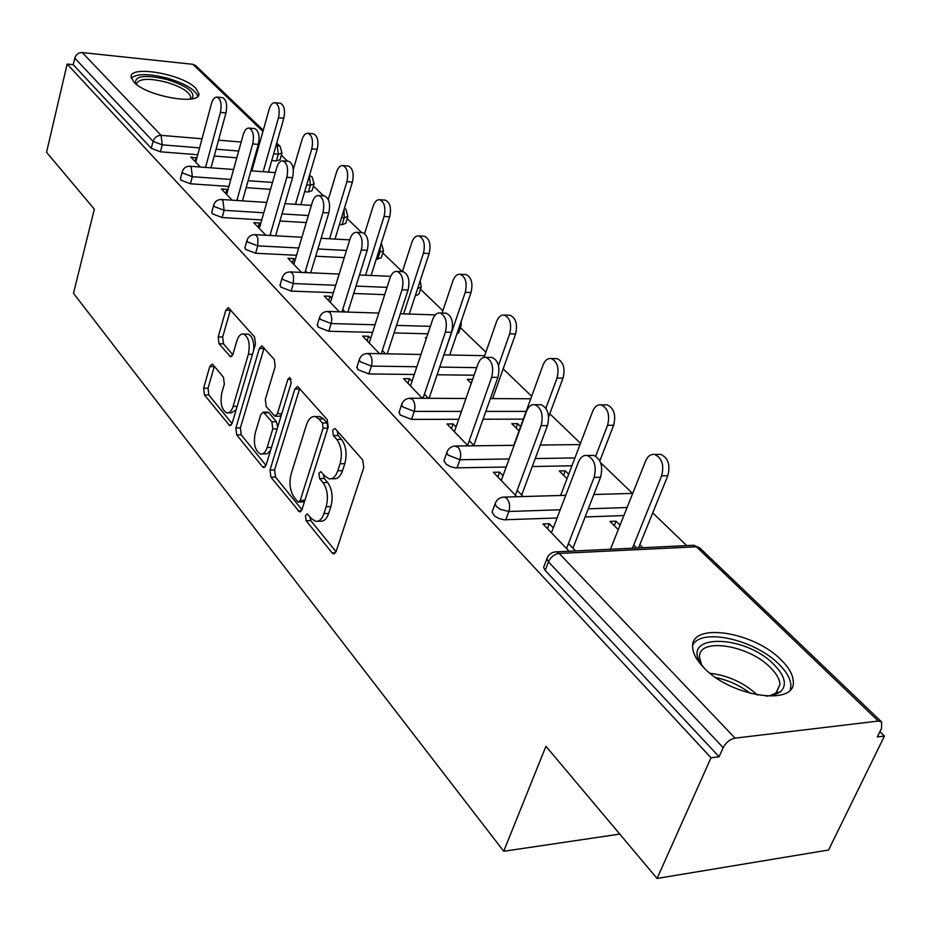 <?xml version="1.0" encoding="UTF-8"?>
<svg xmlns="http://www.w3.org/2000/svg" width="931" height="931" viewBox="0 0 931 931"><rect width="100%" height="100%" fill="white"/><g stroke="black" fill="none" stroke-linecap="round" stroke-linejoin="round"><path stroke-width="1.4" d="M305.461 515.553L306.124 520.766L332.111 552.921L333.449 553.84L336.114 551.466L363.742 467.676L362.694 459.937L335.474 428.993L334.648 428.458L332.67 430.273L333.368 435.557L336.824 439.49C341.421 446.007 342.503 454.095 340.059 463.754L337.79 470.76C335.695 476.649 332.751 479.337 328.98 478.802L325.047 476.195L320.811 471.621L318.914 473.367L319.612 478.604L322.976 482.63C327.479 489.229 328.538 497.27 326.153 506.743L323.93 513.598C321.917 519.254 319.1 521.826 315.481 521.313L311.454 518.555L307.277 513.889L305.461 515.553M309.872 516.624L310.791 520.615L336.033 551.711M337.208 430.972L338.093 435.51L341.549 439.455L336.824 439.49M323.394 474.24L324.302 478.511L327.689 482.526L322.976 482.63M133.855 82.091C146.307 96.359 200.852 105.913 198.862 93.705L195.778 88.212C182.86 74.236 129.816 64.798 131.108 76.924L133.855 82.091M703.417 667.213C730.544 697.121 797.285 706.815 793.212 680.805C792.7 674.312 788.708 667.387 781.26 660.032C753.493 631.218 689.79 621.792 692.664 647.499C693.025 653.539 696.609 660.102 703.417 667.213M213.036 364.754L212.105 364.126L209.766 366.593L203.621 388.18L204.424 394.93L229.794 425.758L232.156 423.349L255.478 344.051L254.594 337.045L228.293 307.579L225.826 310.186L218.203 336.941L219.029 343.737L230.539 356.794L232.971 354.269L236.835 340.921C238.417 335.975 240.652 333.67 243.526 334.02C248.717 337.08 250.334 343.83 248.379 354.269L233.099 406.393C231.586 411.083 229.468 413.248 226.745 412.899C221.578 409.78 219.949 403.053 221.846 392.707L224.324 384.166L223.487 377.311L213.036 364.754M878.329 721.048L696.423 546.776L559.205 553.445L735.071 738.143L878.329 721.048L881.657 721.956L881.541 728.321L877.328 736.945L884.45 736.049L828.578 850.003L657.065 878.457L545.938 746.278L503.718 851.271L73.491 293.3L94.334 209.138L46.55 152.312L67.148 64.064L711.016 757.787L719.093 756.775L723.178 747.674L548.464 561.87L545.182 570.412L719.093 756.775M657.065 878.457L711.016 757.787M270.013 470.004L270.921 477.207L299.433 511.817L302.005 509.432L328.178 427.061L327.188 419.567L297.548 386.412L294.859 389.018L270.013 470.004L274.598 469.922L275.506 477.103L301.923 509.676M262.495 466.78L236.73 434.905L235.88 427.934L259.342 348.462L261.925 345.855L274.273 359.424L275.192 366.558L265.312 399.446L266.208 406.556L274.843 416.227L277.415 413.713L287.912 379.231L289.785 377.416L291.17 382.955L266.068 465.151L263.601 467.548L262.495 466.78L265.3 466.734M503.718 851.271L619.755 834.083M735.071 738.143C729.962 739.237 726.005 742.426 723.178 747.674M67.148 64.064L73.235 64.693L74.771 58.118C76.028 54.405 78.53 52.567 82.3 52.578L192.845 64.297L195.731 65.647L263.264 130.259M281.36 155.209L287.621 161.249M292.613 166.055L293.94 167.336M313.398 186.072L323.592 195.894M347.17 218.599L361.74 232.634M382.816 252.929L402.25 271.654M420.498 289.215L442.853 310.756M460.391 327.642L485.877 352.186M503.171 368.851L531.659 396.28M549.802 413.76L580.49 443.307M600.623 462.695L632.51 493.407M652.724 512.876L686.706 545.601M879.9 731.661L884.45 736.049M620.058 525.154L616.054 521.185L614.274 525.678M616.054 521.185L609.991 521.418L618.265 529.658M553.305 527.854L549.337 523.734L547.463 528.657M549.337 523.734L542.982 523.978L569.144 551.245M633.708 545.019L636.699 547.998M642.809 547.707L639.818 544.74M575.556 550.931L568.469 543.588M228.863 186.444L190.436 183.779L180.998 180.172L180.486 178.449M313.898 184.385L312.025 190.715L308.394 191.984L304.658 191.716M270.525 189.342L246.168 187.655M281.849 153.487L280.056 159.736L276.414 160.912L271.747 160.551M255.106 159.236L254.186 159.166M236.811 157.804L214.235 156.024M197.744 154.732L160.435 151.8L151.264 148.308L153.056 141.361L74.771 58.118M73.235 64.693L151.264 148.308M545.182 570.412L543.611 567.34L544.228 565.734M227.816 190.238L226.943 189.342L221.415 188.958L232.191 200.188M237.754 200.549L237.068 199.839M296.535 255.28L255.629 253.255L245.598 249.392L245.016 247.297M383.316 251.347L381.268 257.806L376.24 259.214M344.249 257.631L315.714 256.223M295.115 260.052L293.707 258.585L287.982 258.318L301.516 272.411M307.277 272.655L305.473 270.793M372.586 332.367L328.806 331.25L318.099 327.095L317.424 324.488M460.88 326.222L458.634 332.786L456.749 334.369M427.876 333.787L394.069 332.926M426.584 337.662L425.304 337.627L426.27 338.593M370.654 338.395L368.571 336.242L362.648 336.103L379.534 353.687M385.504 353.803L382.315 350.498M458.704 419.287L411.514 419.404L400.062 414.912L399.283 411.653M523.338 419.125L483.049 419.229M520.615 426.584L517.671 423.675L511.794 423.698L519.044 430.902M456.027 426.957L453.118 423.931L446.973 423.966L467.99 445.856M474.182 445.786L469.271 440.689M557.075 517.985L503.974 519.789L499.039 518.532L494.687 516.111L492.034 512.213L492.546 510.828M623.886 515.553L585.11 516.973M503.031 475.706L499.621 472.168L493.372 472.296L516.821 496.723M523.117 496.549L517.182 490.393M568.701 474.251L565.257 470.842L559.287 470.958L567.026 478.662M506.196 467.025L455.306 467.851L450.511 466.617L446.356 464.325L443.924 460.787L444.343 459.588M571.913 465.803L532.264 466.536M411.991 381.279L409.524 378.719L403.495 378.649L422.325 398.282M428.411 398.305L424.408 394.162M472.622 379.406L467.222 379.348L471.249 383.351M414.272 374.495L368.851 373.936L357.783 369.619L357.062 366.709M474.077 375.216L437.093 374.774M331.762 298.06L330.04 296.279L324.221 296.058L339.338 311.815M345.203 312.001L342.748 309.453M333.414 292.695L291.135 291.089L280.778 287.085L280.15 284.758M420.998 287.714L418.845 294.231L415.249 295.814M384.701 294.65L353.687 293.474M260.517 224.173L259.4 222.998L253.779 222.672L265.859 235.264M271.515 235.578L270.304 234.309M261.739 219.914L222.125 217.54L212.396 213.816L211.849 211.919M347.682 216.958L345.715 223.359L342.084 224.72L339.431 224.557M306.264 222.579L279.94 220.996M196.837 158.119L190.774 157.036L200.363 167.021M254.175 162.518L253.407 161.901M252.382 165.543L253.116 166.277M565.257 470.842L563.592 475.241M499.621 472.168L497.876 476.986M517.671 423.675L516.111 427.992M453.118 423.931L451.477 428.644M409.524 378.719L407.987 383.328M368.571 336.242L367.128 340.769M330.04 296.279L328.678 300.701M293.707 258.585L292.415 262.926M259.4 222.998L258.178 227.257M226.943 189.342L225.791 193.508M253.569 161.913L252.51 165.671M196.208 157.455L195.103 161.552M317.855 521.232L320.171 521.151C323.802 521.663 326.63 519.091 328.643 513.447L323.93 513.598M327.689 482.526C332.192 489.112 333.251 497.142 330.866 506.604L328.643 513.447M331.308 478.755L333.694 478.697C337.476 479.232 340.42 476.556 342.527 470.667L337.79 470.76M341.549 439.455C346.157 445.961 347.24 454.037 344.796 463.685L342.527 470.667M299.747 388.367L274.598 469.922M297.594 501.506L298.444 502.088L300.248 500.401L323.092 428.237L322.405 423L318.856 418.938L315.202 416.576C311.431 416.087 308.522 418.822 306.474 424.804L291.17 473.809C288.901 483.026 289.902 490.858 294.173 497.305L297.594 501.506M298.932 502.077L303.087 501.949L304.903 500.273L300.248 500.401M317.82 416.576L319.892 416.576L323.546 418.927L327.107 422.988L327.793 428.213L304.903 500.273M265.987 465.384L241.234 434.87L236.73 434.905M264.136 347.891L240.384 427.911L241.234 434.87M275.436 416.227L279.44 416.215L281.325 415.214M255.222 433.02C253.209 443.703 254.978 450.697 260.505 453.991C263.345 454.375 265.556 452.21 267.127 447.508L272.783 428.947L271.875 421.778L263.275 412.096L260.761 414.574L255.222 433.02M262.1 453.967L267.255 453.711L270.688 450.034M277.717 427.015L276.46 421.766L271.875 421.778M267.278 412.096L268.896 412.794L276.46 421.766M228.13 412.899L231.225 412.887L236.113 409.908M253.744 349.951C254.116 341.258 252.22 335.986 248.042 334.124L246.75 334.101M230.516 309.674L222.66 337.045L223.498 343.83L232.808 354.758M214.316 366.29L208.044 388.215L208.847 394.953L232.087 423.593M658.147 454.409L660.812 454.375C668.167 457.901 670.495 465.011 667.795 475.706L661.638 475.846C664.338 465.128 662.011 458.005 654.668 454.468C650.781 453.944 647.778 456.097 645.66 460.915L610.457 549.255M632.417 548.208L661.638 475.846M638.526 547.917L667.795 475.706M591.104 455.422L593.71 455.387C600.926 459.006 603.218 466.291 600.565 477.242L594.106 477.394C596.759 466.408 594.478 459.111 587.275 455.48C583.458 454.956 580.513 457.156 578.43 462.079L551.431 532.776M600.565 477.242L572.949 548.231M594.106 477.394L566.548 548.534M703.475 667.271L702.486 665.968C677.489 633.464 744.125 633.255 774.208 664.804C785.136 676.115 787.242 685.123 780.515 691.814L774.604 694.875L766.446 696.19M769.681 695.911L776.314 692.757L779.98 684.343C779.596 679.165 776.454 673.625 770.554 667.725C748.443 644.508 697.226 637.002 699.577 657.705L701.567 664.653M790.361 689.603L790.885 685.03C790.396 678.571 786.451 671.682 779.061 664.35C755.181 639.725 701.52 627.517 692.78 644.985M135.589 83.685C134.297 75.748 144.887 74.375 167.336 79.589C187.224 86.094 195.51 92.355 192.182 98.372L191.367 98.942M190.122 99.128L190.774 97.313C189.493 91.89 181.429 86.886 166.591 82.265C148.785 77.913 138.777 78.46 136.543 83.918L136.589 84.488M197.733 96.312C195.382 89.725 185.409 83.72 167.789 78.285C149.076 73.491 136.904 73.433 131.283 78.111M605.034 404.904L607.256 404.904C614.029 408.209 616.159 414.993 613.634 425.292L607.571 425.316C610.084 415.005 607.966 408.197 601.205 404.892C597.516 404.415 594.665 406.568 592.64 411.362L560.625 495.467M595.677 456.143L607.571 425.316M599.843 460.892L613.634 425.292M555.295 358.61L557.157 358.644C563.418 361.74 565.361 368.234 562.999 378.149L557.029 378.079C559.391 368.152 557.448 361.635 551.21 358.54C547.696 358.098 544.984 360.262 543.064 365.022L513.772 445.344M545.892 408.267L557.029 378.079M548.615 416.948L562.999 378.149M508.629 315.237L510.2 315.283C515.983 318.193 517.776 324.43 515.565 333.996L509.688 333.833C511.899 324.256 510.118 318.006 504.334 315.097C501.006 314.69 498.422 316.854 496.584 321.591L484.085 357.318M498.469 365.546L509.688 333.833M492.604 398.596L515.565 333.996M464.755 274.505L466.094 274.575C471.458 277.31 473.111 283.292 471.028 292.532L465.256 292.299C467.327 283.047 465.686 277.042 460.321 274.308C457.156 273.935 454.689 276.1 452.932 280.79L442.085 313.06M443.971 354.909L465.256 292.299M449.696 355.014L471.028 292.532M423.442 236.195L424.571 236.253C429.575 238.836 431.1 244.597 429.144 253.535L423.454 253.244C425.409 244.283 423.884 238.511 418.903 235.927C415.878 235.59 413.539 237.742 411.851 242.397L402.39 271.654M403.623 313.863L423.454 253.244M409.268 314.05L429.144 253.535M539.037 404.741L541.225 404.741C547.859 408.115 549.93 415.075 547.463 425.595L541.109 425.63C543.588 415.075 541.505 408.104 534.883 404.729C531.275 404.24 528.482 406.451 526.504 411.351L501.274 480.524M547.463 425.595L521.686 495.059M541.109 425.63L515.39 495.234M490.369 357.423L492.196 357.457C498.306 360.611 500.215 367.256 497.899 377.392L491.661 377.323C493.965 367.163 492.068 360.506 485.97 357.341C482.537 356.899 479.884 359.11 477.999 363.986L454.386 431.681M497.899 377.392L473.774 445.367M491.661 377.323L467.595 445.437M444.762 313.153L446.298 313.2C451.954 316.156 453.7 322.533 451.535 332.297L445.402 332.146C447.567 322.347 445.821 315.97 440.177 313.002C436.93 312.595 434.405 314.806 432.612 319.647L410.455 385.9M451.535 332.297L429.086 398.317M445.402 332.146L423.011 398.282M401.948 271.643L403.251 271.701C408.488 274.482 410.094 280.592 408.069 290.03L402.041 289.785C404.066 280.336 402.46 274.214 397.234 271.421C394.15 271.049 391.742 273.26 390.031 278.055L369.2 342.922M408.069 290.03L387.238 353.838M402.041 289.785L381.268 353.722M361.682 232.634L362.787 232.692C367.652 235.31 369.142 241.187 367.233 250.311L361.309 250.008C363.218 240.861 361.74 234.973 356.876 232.354C353.943 232.017 351.65 234.216 350.021 238.976L330.389 302.494M367.233 250.311L347.845 312.083M361.309 250.008L341.98 311.897M384.468 200.072L385.434 200.142C390.101 202.586 391.509 208.137 389.67 216.783L384.072 216.434C385.911 207.764 384.503 202.202 379.86 199.758C376.985 199.443 374.739 201.596 373.133 206.205L364.591 233.6M365.546 275.227L384.072 216.434M371.097 275.471L389.67 216.783M323.744 195.906L324.686 195.976C329.225 198.454 330.598 204.098 328.794 212.931L322.976 212.571C324.768 203.714 323.406 198.059 318.879 195.568C316.086 195.266 313.91 197.465 312.339 202.167L293.824 264.392M328.794 212.931L310.71 272.806M322.976 212.571L304.937 272.562M347.659 165.974L348.473 166.044C352.837 168.36 354.141 173.713 352.407 182.104L346.902 181.696C348.636 173.294 347.333 167.929 342.992 165.613C340.246 165.322 338.104 167.464 336.568 172.037L328.294 199.513M329.551 238.767L346.902 181.696M335.009 239.069L352.407 182.104M287.947 161.272L288.75 161.331C292.986 163.681 294.254 169.139 292.555 177.693L286.841 177.274C288.54 168.697 287.272 163.239 283.047 160.888C280.382 160.609 278.299 162.797 276.798 167.464L259.295 228.432M292.555 177.693L275.623 235.799M286.841 177.274L269.955 235.485M312.816 133.727L313.514 133.796C317.599 135.996 318.821 141.163 317.18 149.309L311.769 148.855C313.41 140.697 312.188 135.519 308.114 133.319C305.496 133.052 303.459 135.193 301.981 139.708L293.3 169.547M295.464 204.32L311.769 148.855M300.841 204.68L317.18 149.309M254.105 128.559L254.791 128.618C258.748 130.84 259.935 136.101 258.329 144.398L252.72 143.933C254.314 135.623 253.139 130.352 249.182 128.117C246.645 127.873 244.655 130.049 243.224 134.658L226.652 194.416M258.329 144.398L242.456 200.863M252.72 143.933L236.881 200.491M279.8 103.19L280.406 103.248C284.234 105.343 285.375 110.347 283.815 118.249L278.497 117.76C280.045 109.835 278.916 104.831 275.087 102.736C272.597 102.491 270.63 104.621 269.222 109.09L251.824 170.873M263.159 171.723L278.497 117.76M268.442 172.119L283.815 118.249M222.067 97.604L222.649 97.662C226.373 99.78 227.478 104.866 225.965 112.919L220.438 112.407C221.95 104.342 220.856 99.245 217.144 97.127C214.724 96.894 212.827 99.058 211.453 103.632L195.743 162.203M225.965 112.919L211.023 167.813M220.438 112.407L205.553 167.405M310.791 520.615L306.124 520.766M338.093 435.51L333.368 435.557M324.302 478.511L319.612 478.604M881.657 721.956L699.728 547.882L693.665 545.263L691.64 545.357M699.728 547.882L693.665 545.263L556.552 551.85L559.205 553.445C554.387 554.154 550.803 556.971 548.464 561.87L546.881 558.798L547.544 557.157M82.3 52.578L161.121 135.356L202.027 138.777M218.552 140.162L241.176 142.047M258.562 143.502L259.516 143.583M276.193 144.98L277.135 145.05L276.367 144.328M262.926 131.446L192.845 64.297M276.414 160.912L278.334 154.22L277.135 145.05L280.126 146.388L276.716 143.13M199.583 147.866L162.238 144.852L153.056 141.361C154.453 137.427 157.153 135.437 161.121 135.356L162.238 144.852L160.435 151.8M627.087 507.523L588.276 508.826M560.218 509.769L508.861 511.491L505.766 519.859M543.611 567.34L546.881 558.798C548.545 554.306 551.78 551.99 556.552 551.85L554.387 552.013M565.734 495.327L504.532 497.084C499.842 497.189 496.7 499.447 495.083 503.857L496.491 506.604L500.215 509.292L508.861 511.491C510.316 506.406 509.664 502.077 506.895 498.504L504.532 497.084L502.728 497.177M574.916 457.924L535.232 458.552M509.141 458.971L459.937 459.751L457.051 467.944M526.143 411.409L485.831 411.397M461.462 411.397L414.225 411.386L411.514 419.404M476.73 367.64L439.7 367.093M416.855 366.756L371.388 366.092L368.851 373.936M430.366 326.35L396.525 325.396M375.018 324.791L331.192 323.557L328.806 331.25M387.052 287.353L356.003 286.096M335.719 285.282L293.381 283.571L291.135 291.089M377.649 259.284L379.895 252.196L378.486 252.126M346.472 250.462L317.902 248.996M298.7 247.995L257.759 245.877L255.629 253.255M342.084 224.72L344.214 217.773L341.561 217.61M308.359 215.55L282.012 213.909M263.787 212.78L224.127 210.313L222.125 217.54M308.394 191.984L310.407 185.164L306.671 184.897M272.504 182.441L248.123 180.695M230.807 179.45L192.345 176.692L190.436 183.779M280.126 146.388L281.977 153.068L278.334 154.22L273.656 153.848M257.003 152.498L256.083 152.428M238.685 151.02L216.085 149.204M492.034 512.213L495.629 502.437M514.11 445.332L455.992 445.996C451.407 446.065 448.335 448.276 446.775 452.606L448.032 455.061L459.937 459.751C461.31 454.794 460.705 450.627 458.11 447.276L454.479 446.042M443.924 460.787L447.217 451.384M465.966 398.48L410.606 398.224C406.114 398.27 403.111 400.423 401.61 404.682L402.739 406.894L414.225 411.386C415.505 406.544 414.935 402.541 412.514 399.376L409.337 398.247M398.934 412.689L401.971 403.623M420.963 354.467L368.071 353.477C363.66 353.489 360.739 355.595 359.285 359.773L360.309 361.763L371.388 366.092C372.598 361.356 372.063 357.504 369.793 354.513L367.012 353.466M356.771 367.605L359.587 358.854M378.789 313.072L328.131 311.454C323.813 311.443 320.951 313.491 319.554 317.599L320.473 319.403L331.192 323.557L331.808 319.112L331.087 314.818L329.69 312.397L327.235 311.431M461.217 321.276L461.148 325.443L459.262 327.002M317.192 325.268L319.799 316.808M339.175 274.063L290.553 271.922C286.317 271.899 283.524 273.889 282.174 277.915L283.001 279.556L293.381 283.571L293.521 275.832L291.962 272.783L289.785 271.899M420.218 280.685L421.219 287.027L417.623 288.587M279.94 285.433L282.372 277.229M301.9 237.254L255.141 234.67C250.986 234.624 248.251 236.567 246.948 240.524L247.704 242.013L257.759 245.877L257.887 238.371L256.421 235.45L254.489 234.635M380.325 246.308L379.895 252.196L383.514 250.742L381.303 243.212M244.841 247.89L247.122 239.919M266.755 202.446L221.694 199.502C217.621 199.432 214.956 201.34 213.688 205.216L214.386 206.577L224.127 210.313L222.87 200.212L221.147 199.467M343.97 209.708L344.214 217.773L347.845 216.423L345.936 209.359L344.423 208.23M211.698 212.431L213.839 204.692M233.565 169.5L190.075 166.253C186.084 166.16 183.465 168.022 182.243 171.828L182.883 173.085L192.345 176.692L191.158 166.905L189.598 166.218M309.325 175.912L310.407 185.164L314.038 183.907L312.164 177.053L309.476 175.4M180.37 178.903L182.371 171.374M330.866 506.604L326.153 506.743M344.796 463.685L340.059 463.754M335.497 552.77L332.111 552.921M299.491 389.053L294.859 389.018M301.307 510.875L298.211 510.979M275.506 477.103L270.921 477.207M327.793 428.213L323.092 428.237M327.107 422.988L322.405 423M323.546 418.927L318.856 418.938M240.384 427.911L235.88 427.934M263.904 348.555L259.342 348.462M281.779 413.701L277.415 413.713M291.217 379.266L287.912 379.231M271.48 447.45L267.127 447.508M277.135 428.923L272.783 428.947M268.896 412.794L264.334 412.794M237.137 406.405L233.099 406.393M252.452 354.35L248.379 354.269M231.982 356.212L229.585 356.166M223.498 343.83L219.029 343.737M222.66 337.045L218.203 336.941M230.294 310.326L225.826 310.186M231.33 425.048L228.77 425.06M208.847 394.953L204.424 394.93M208.044 388.215L203.621 388.18M214.2 366.651L209.766 366.593M710.155 673.311C728.1 675.441 743.869 682.691 757.462 695.05M750.374 693.455C740.04 685.507 728.566 680.235 715.962 677.628M198.396 95.439L198.862 93.705M632.719 493.395L593.838 494.512M579.99 444.587L540.248 445.041M530.763 398.771L490.381 398.584M484.667 355.665L443.854 354.897M435.289 314.876L400.318 313.759M390.694 276.332L359.494 274.959M349.742 239.884L321.125 238.313M311.385 205.367L285.002 203.645M275.32 172.631L250.905 170.804M334.252 553.805L333.449 553.84M300.143 511.794L299.433 511.817M319.892 416.576L315.202 416.576M267.849 412.096L263.275 412.096M264.218 467.537L263.601 467.548M248.042 334.124L243.526 334.02M660.812 454.375L654.668 454.468M587.275 455.48L593.71 455.387M776.314 692.757L780.515 691.814M776.023 692.99L779.98 684.343M190.902 99.023L192.182 98.372M190.401 98.709L190.774 97.313M607.256 404.904L601.205 404.892M557.157 358.644L551.21 358.54M510.2 315.283L504.334 315.097M466.094 274.575L460.321 274.308M424.571 236.253L418.903 235.927M534.883 404.729L541.225 404.741M485.97 357.341L492.196 357.457M440.177 313.002L446.298 313.2M397.234 271.421L403.251 271.701M356.876 232.354L362.787 232.692M385.434 200.142L379.86 199.758M318.879 195.568L324.686 195.976M348.473 166.044L342.992 165.613M283.047 160.888L288.75 161.331M313.514 133.796L308.114 133.319M249.182 128.117L254.791 128.618M280.406 103.248L275.087 102.736M217.144 97.127L222.649 97.662"/></g></svg>

